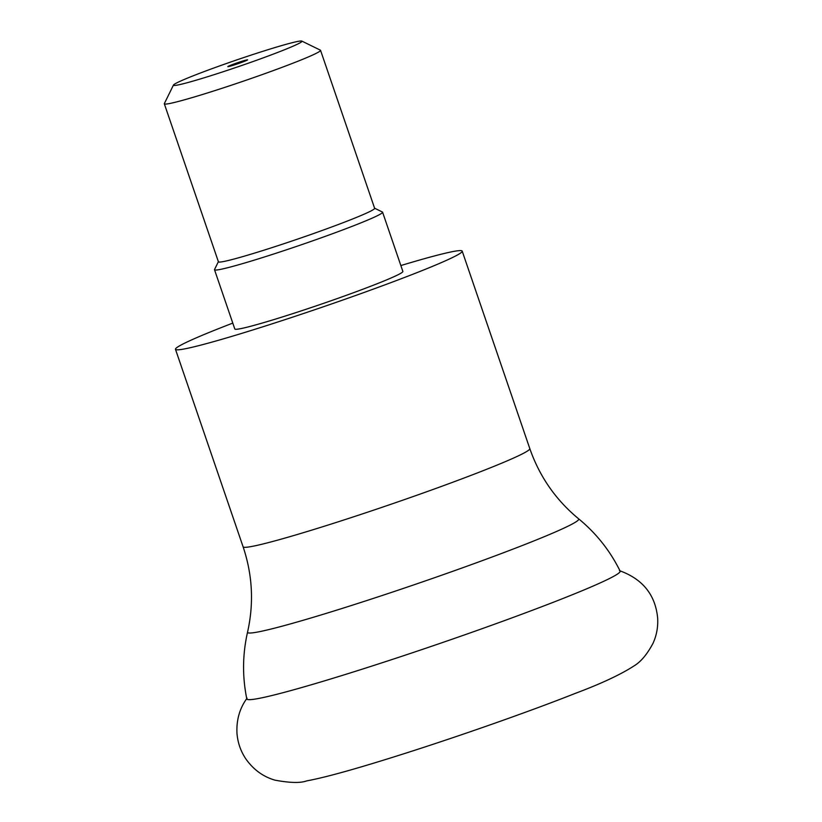 <?xml version="1.0" encoding="UTF-8"?>
<svg xmlns="http://www.w3.org/2000/svg" width="822" height="822" viewBox="0 0 822 822"><rect width="100%" height="100%" fill="white"/><g stroke="black" fill="none" stroke-linecap="round" stroke-linejoin="round"><path stroke-width="1.23" d="M247.556 632.128C242.511 654.343 242.264 676.609 246.805 698.926A197.301 9.998 -18.9 0 0 360.591 669.683A197.301 9.998 -18.9 0 0 561.796 598.95A197.301 9.998 -18.9 0 0 620.127 571.105C610.037 550.689 596.197 533.252 578.596 518.785A175.045 8.867 161.1 0 1 526.994 543.671A175.045 8.867 161.1 0 1 346.596 607.026A175.045 8.867 161.1 0 1 247.556 632.128C254.008 603.327 252.529 574.876 243.096 546.784A151.525 7.675 -18.9 0 0 330.896 524.148A151.525 7.675 -18.9 0 0 484.99 469.948A151.525 7.675 -18.9 0 0 529.81 448.617L462.2 251.131A151.525 7.675 161.1 0 1 417.381 272.472A151.525 7.675 161.1 0 1 263.287 326.663A151.525 7.675 161.1 0 1 175.476 349.299A151.525 7.675 161.1 0 1 220.296 327.968A151.525 7.675 161.1 0 1 232.78 323.108M301.828 41.1L320.375 50.152A82.56 4.182 161.1 0 1 320.539 50.317L374.627 208.305A82.56 4.182 161.1 0 1 350.213 219.926A82.56 4.182 161.1 0 1 266.256 249.456A82.56 4.182 161.1 0 1 218.416 261.786L164.328 103.808A82.56 4.182 161.1 0 1 164.359 103.572L173.463 85.046A67.928 3.442 161.1 0 1 193.53 75.675A67.928 3.442 161.1 0 1 261.098 51.868A67.928 3.442 161.1 0 1 301.828 41.1A67.928 3.442 161.1 0 1 281.874 50.8A67.928 3.442 161.1 0 1 211.305 75.562A67.928 3.442 161.1 0 1 173.463 85.046M374.596 208.202L382.405 212.025A88.827 4.5 161.1 0 1 382.59 212.199A88.827 4.5 161.1 0 1 356.316 224.704A88.827 4.5 161.1 0 1 265.989 256.474A88.827 4.5 161.1 0 1 214.511 269.75A88.827 4.5 161.1 0 1 214.552 269.493L218.385 261.694M320.539 50.317A82.56 4.182 161.1 0 1 296.125 61.948A82.56 4.182 161.1 0 1 212.168 91.468A82.56 4.182 161.1 0 1 164.328 103.808M230.91 65.154A10.45 0.534 -18.9 0 0 227.817 66.623A10.45 0.534 -18.9 0 0 233.869 65.061A10.45 0.534 -18.9 0 0 244.494 61.321A10.45 0.534 -18.9 0 0 247.586 59.852A10.45 0.534 -18.9 0 0 241.534 61.414A10.45 0.534 -18.9 0 0 230.91 65.154M382.59 212.199L402.872 271.445A88.827 4.5 161.1 0 1 376.599 283.95A88.827 4.5 161.1 0 1 286.272 315.72A88.827 4.5 161.1 0 1 234.804 328.995L214.511 269.75M400.859 265.557A151.525 7.675 161.1 0 1 462.2 251.131M578.596 518.785C555.836 499.992 539.571 476.596 529.81 448.617M619.439 570.653C642.742 579.017 655.483 594.892 657.672 618.267C658.134 627.063 656.603 635.375 653.058 643.215C647.294 654.096 641.057 661.597 634.348 665.717C620.898 674.461 601.19 683.688 575.225 693.408C529.892 711.369 459.704 736.05 402.369 754.236C357.241 768.591 325.327 777.478 306.637 780.9C300.503 783.181 289.94 782.934 274.938 780.15C263.184 776.728 253.505 769.68 245.901 758.994C240.692 751.226 237.722 742.677 236.983 733.347C236.304 720.031 239.664 708.297 247.073 698.145M243.096 546.784L175.476 349.299"/></g></svg>

